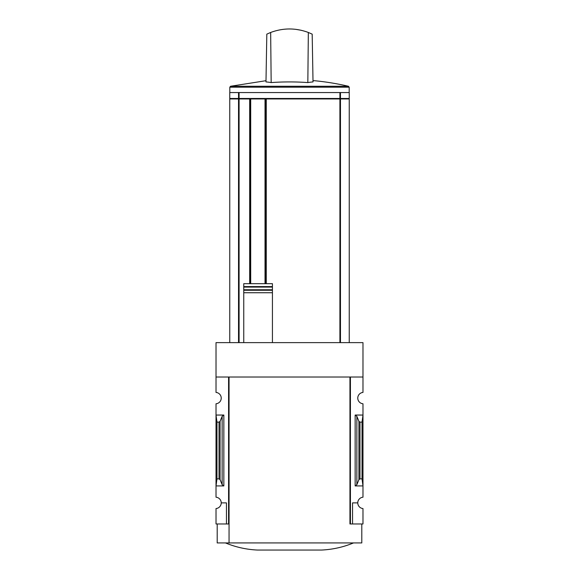 <?xml version="1.0" encoding="UTF-8"?>
<svg xmlns="http://www.w3.org/2000/svg" width="579" height="579" viewBox="0 0 579 579"><rect width="100%" height="100%" fill="white"/><g stroke="black" fill="none" stroke-linecap="round" stroke-linejoin="round"><path stroke-width="0.87" d="M349.948 523.973L349.948 377.009L349.948 523.973L350.418 523.973L350.418 377.009L362.982 377.009L362.982 342.63L216.018 342.63L216.018 392.432A5.689 5.689 0 0 1 221.229 398.106A5.689 5.689 0 0 1 216.018 403.773L216.018 497.209A5.689 5.689 0 0 1 221.229 502.876L226.447 502.876L226.447 523.973L229.052 523.973M362.982 377.009L362.982 392.432A5.689 5.689 0 0 0 357.771 398.106A5.689 5.689 0 0 0 362.982 403.773L362.982 497.209A5.689 5.689 0 0 0 357.771 502.876A5.689 5.689 0 0 0 362.982 508.55L362.982 523.973L352.553 523.973L352.553 502.876L357.771 502.876M226.447 523.973L216.018 523.973L216.018 508.55A5.689 5.689 0 0 0 221.229 502.876M340.466 92.553L349.238 92.553L349.238 98.473L340.466 98.473L340.466 92.553L229.762 92.553L229.762 98.473L238.534 98.473L238.534 92.553M340.466 98.473L238.534 98.473M349.238 342.63L349.238 98.951L266.268 98.951L266.268 98.473M266.268 283.681L266.268 98.951M272.434 342.63L272.434 283.681L243.752 283.681L243.752 286.576L243.752 283.681M265.913 283.681L265.913 98.951L250.273 98.951L250.273 98.473M243.752 342.63L243.752 286.576L272.434 286.576L272.434 283.681M272.434 286.576L272.434 287.083L243.752 287.083L243.752 289.761L272.434 289.761L272.434 292.735L243.752 292.735L243.752 290.267L272.434 290.267M223.841 415.049L216.018 415.049L216.966 422.113L219.021 422.113L220.085 421.324L222.133 416.323L223.841 415.049L223.841 485.926L216.018 485.926L216.966 478.869L216.966 422.113M223.841 485.926L222.133 484.659L220.085 479.658L219.021 478.869L216.966 478.869M228.582 523.973L228.582 377.009L216.018 377.009M350.418 523.973L352.553 523.973M356.867 484.659L358.915 479.658L359.979 478.869L362.034 478.869L362.982 485.926L355.159 485.926L356.867 484.659L356.867 416.323L355.159 415.049L362.982 415.049L362.034 422.113L359.979 422.113L358.915 421.324L356.867 416.323M362.034 478.869L362.034 422.113M361.803 523.973L361.803 542.936L217.197 542.936L217.197 523.973M349.948 377.009L229.052 377.009L229.052 542.936M225.499 542.936C235.754 547.169 246.422 549.536 257.496 550.05L321.504 550.05C332.578 549.536 343.246 547.169 353.501 542.936M340.466 342.63L340.466 98.951M249.679 283.681L249.679 98.951L229.762 98.951L229.762 342.63M238.534 342.63L238.534 98.951M249.679 98.951L249.679 98.473M250.273 283.681L250.273 98.951M265.913 98.951L265.913 98.473M239.554 98.951L239.554 98.473M339.446 98.951L339.446 98.473M229.812 92.553L229.812 87.19L230.543 86.264L266 80.698M313 80.698L314.332 80.698A260.753 260.753 0 0 1 348.457 86.264L230.543 86.264M308.339 32.467L312.182 34.139L313.022 81.921A258.581 129.291 90 0 0 307.833 82.573A257.684 257.648 0 0 0 271.167 82.573A258.581 129.291 -90 0 0 265.978 81.921L266.818 34.139L270.661 32.467C283.218 27.806 295.782 27.806 308.339 32.467L307.833 82.573M301.094 30.253L295.464 29.29M271.167 82.573L270.661 32.467M339.909 98.473L339.909 92.553M239.091 98.473L239.091 92.553M339.909 342.63L339.909 98.951M265.023 283.681L265.023 98.951M250.693 283.681L250.693 98.951M219.021 478.869L219.021 422.113M355.159 485.926L355.159 415.049M359.979 478.869L359.979 422.113M358.915 479.658L358.915 421.324M222.133 484.659L222.133 416.323M220.085 479.658L220.085 421.324M239.091 342.63L239.091 98.951M338.903 98.951L338.903 98.473M240.097 98.951L240.097 98.473M229.812 87.19L349.188 87.19L348.457 86.264M230.956 98.951L230.956 98.473M348.044 98.951L348.044 98.473M349.188 92.553L349.188 87.19"/></g></svg>
